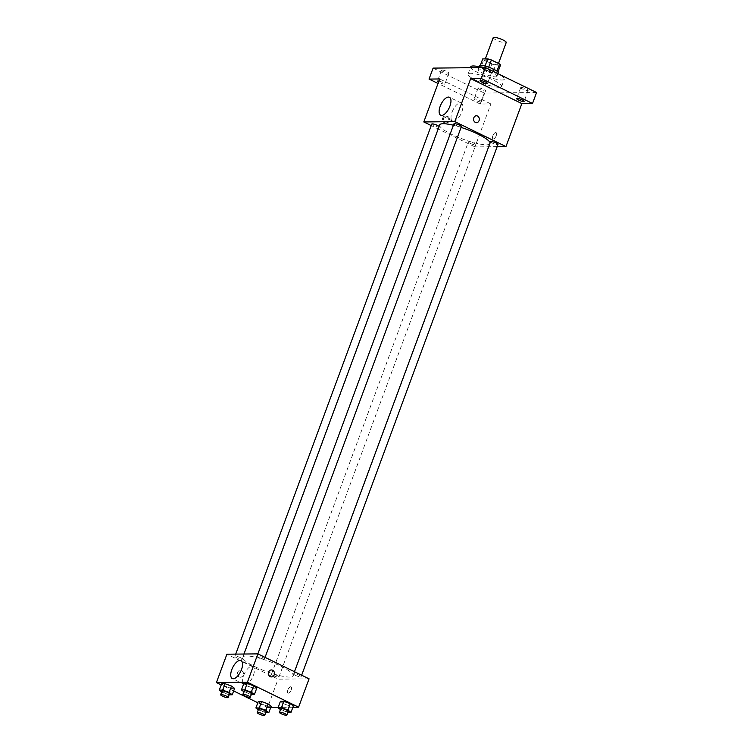 <?xml version="1.0" encoding="UTF-8"?>
<svg xmlns="http://www.w3.org/2000/svg" width="753" height="753" viewBox="0 0 753 753"><rect width="100%" height="100%" fill="white"/><g stroke="black" fill="none" stroke-linecap="round" stroke-linejoin="round"><path stroke-width="0.56" stroke-dasharray="3.77 2.82" d="M493.196 37.65A6.956 1.355 -159.7 0 0 496.34 40.097A6.956 1.355 -159.7 0 0 506.251 42.479M488.217 62.047A6.956 1.355 -159.7 0 0 498.138 64.429A6.956 1.355 -159.7 0 0 492.076 60.739A6.956 1.355 -159.7 0 0 485.083 59.6A6.956 1.355 -159.7 0 0 488.217 62.047M500.491 65.106L495.521 65.163A9.45 1.845 -159.7 0 1 491.841 64.052L483.633 60.052A9.45 1.845 -159.7 0 1 482.72 58.922M497.94 72.006L492.81 72.476L495.521 65.163M491.841 64.052L489.13 71.375L480.922 67.375L483.633 60.052M489.13 71.375A9.45 1.845 -159.7 0 0 492.81 72.476M497.78 72.42A9.45 1.845 -159.7 0 0 496.876 71.29L496.942 71.121M480.922 67.375A9.45 1.845 -159.7 0 1 480.019 66.236L484.988 66.179A9.45 1.845 -159.7 0 1 488.669 67.29L496.876 71.29M498.222 72.777A9.94 1.939 20.3 0 1 496.895 73.229A9.94 1.939 20.3 0 1 486.061 70.293A9.94 1.939 20.3 0 1 479.576 65.878M495.549 76.891A9.94 1.939 -159.7 0 0 496.876 76.439A9.94 1.939 -159.7 0 0 488.217 71.168A9.94 1.939 -159.7 0 0 478.221 69.54A9.94 1.939 -159.7 0 0 482.701 73.041A9.94 1.939 -159.7 0 0 495.549 76.891M480.019 66.236L480.301 65.473M470.766 66.782A17.893 3.492 -159.7 0 0 478.833 73.079A17.893 3.492 -159.7 0 0 504.331 79.197A17.893 3.492 -159.7 0 0 482.221 67.582M476.122 80.402A17.893 3.492 -159.7 0 0 501.63 86.51A17.893 3.492 -159.7 0 0 486.052 77.022A17.893 3.492 -159.7 0 0 468.055 74.095A17.893 3.492 -159.7 0 0 476.122 80.402M484.65 69.596A3.981 0.772 -159.7 0 0 484.113 69.775A3.981 0.772 -159.7 0 0 487.577 71.883A3.981 0.772 -159.7 0 0 491.577 72.533A3.981 0.772 -159.7 0 0 488.979 70.763A3.981 0.772 -159.7 0 0 484.65 69.596M442.039 70.048A3.981 0.772 -159.7 0 0 441.512 70.227A3.981 0.772 -159.7 0 0 444.967 72.335A3.981 0.772 -159.7 0 0 448.967 72.985A3.981 0.772 -159.7 0 0 446.369 71.224A3.981 0.772 -159.7 0 0 442.039 70.048M478.635 87.894A3.981 0.772 -159.7 0 0 478.108 88.073A3.981 0.772 -159.7 0 0 481.562 90.181A3.981 0.772 -159.7 0 0 485.563 90.831A3.981 0.772 -159.7 0 0 482.965 89.07A3.981 0.772 -159.7 0 0 478.635 87.894M521.245 87.442A3.981 0.772 -159.7 0 0 520.718 87.621A3.981 0.772 -159.7 0 0 524.173 89.729A3.981 0.772 -159.7 0 0 528.173 90.379A3.981 0.772 -159.7 0 0 525.575 88.609A3.981 0.772 -159.7 0 0 521.245 87.442M536.578 92.506L484.283 93.061L433.107 68.109M497.168 146.666L474.983 146.91L490.881 103.923L480.226 104.036L484.283 93.061M492.839 135.785A3.483 1.553 -64 0 0 493.008 138.891A3.483 1.553 -64 0 0 495.926 136.444A3.483 1.553 -64 0 0 496.058 132.641A3.483 1.553 -64 0 0 492.839 135.785A3.483 1.553 -64 0 0 493.008 138.891A3.483 1.553 -64 0 0 495.926 136.444A3.483 1.553 -64 0 0 496.058 132.641A3.483 1.553 -64 0 0 492.839 135.785M480.979 101.994A3.981 0.772 20.3 0 1 476.64 100.817A3.981 0.772 20.3 0 1 474.042 99.048A3.981 0.772 20.3 0 1 474.578 98.869A3.981 0.772 20.3 0 1 478.908 100.045A3.981 0.772 20.3 0 1 481.506 101.806A3.981 0.772 20.3 0 1 480.979 101.994M438.895 81.126A3.981 0.772 20.3 0 1 442.952 82.482A3.981 0.772 20.3 0 1 444.91 83.96A3.981 0.772 20.3 0 1 444.374 84.148A3.981 0.772 20.3 0 1 438.491 82.209M490.881 103.923L439.696 78.961M480.226 104.036L438.03 83.461M439.667 124.932A26.882 5.252 -159.7 0 0 451.791 134.401A26.882 5.252 -159.7 0 0 490.099 143.588A26.882 5.252 -159.7 0 0 490.109 142.825M461.09 127.398A26.882 5.252 -159.7 0 0 453.419 125.233M474.983 146.91L431.224 125.572M453.937 123.84A3.981 0.772 -159.7 0 0 455.725 125.243A3.981 0.772 -159.7 0 0 461.391 126.598M470.164 143.324A3.981 0.772 -159.7 0 0 475.83 144.68A3.981 0.772 -159.7 0 0 472.366 142.571A3.981 0.772 -159.7 0 0 468.375 141.922A3.981 0.772 -159.7 0 0 470.164 143.324M490.532 141.686A3.981 0.772 -159.7 0 0 492.321 143.089A3.981 0.772 -159.7 0 0 497.987 144.444M439.093 126.495A3.981 0.772 20.3 0 1 439.234 126.833A3.981 0.772 20.3 0 1 435.234 126.184A3.981 0.772 20.3 0 1 431.78 124.076M444.27 122.758A3.483 3.04 89.4 0 0 448.487 119.52A3.483 3.04 89.4 0 0 442.463 118.87A3.483 3.04 89.4 0 0 444.27 122.758M445.239 122.739A3.483 3.04 89.4 0 0 449.466 119.511A3.483 3.04 89.4 0 0 443.442 118.861A3.483 3.04 89.4 0 0 445.239 122.739M476.47 122.701L476.48 122.701A3.483 3.04 -90.6 0 1 476.395 115.746L476.404 115.746M452.082 112.093A9.977 4.452 116 0 1 461.316 103.076A9.977 4.452 116 0 1 460.94 113.985A9.977 4.452 116 0 1 452.572 121.007A9.977 4.452 116 0 1 452.082 112.093M254.9 666.659A26.882 5.252 -159.7 0 0 293.209 675.846A26.882 5.252 -159.7 0 0 269.819 661.595A26.882 5.252 -159.7 0 0 242.777 657.19A26.882 5.252 -159.7 0 0 254.9 666.659M240.555 657.689A3.981 0.772 20.3 0 1 242.344 659.091A3.981 0.772 20.3 0 1 238.343 658.442A3.981 0.772 20.3 0 1 234.889 656.334A3.981 0.772 20.3 0 1 240.555 657.689M295.43 675.347A3.981 0.772 -159.7 0 0 301.096 676.702A3.981 0.772 -159.7 0 0 297.642 674.594A3.981 0.772 -159.7 0 0 293.642 673.944A3.981 0.772 -159.7 0 0 295.43 675.347M273.273 675.582A3.981 0.772 -159.7 0 0 278.939 676.938A3.981 0.772 -159.7 0 0 275.485 674.829A3.981 0.772 -159.7 0 0 271.485 674.18A3.981 0.772 -159.7 0 0 273.273 675.582M258.834 657.501A3.981 0.772 -159.7 0 0 264.501 658.856A3.981 0.772 -159.7 0 0 261.046 656.748A3.981 0.772 -159.7 0 0 257.046 656.098A3.981 0.772 -159.7 0 0 258.834 657.501M309.078 678.83L278.092 679.168L226.907 654.206M292.898 707.246L278.168 707.406M270.741 707.481L267.607 707.519L278.092 679.168M287.834 689.993A3.483 1.553 -64 0 0 288.004 693.099A3.483 1.553 -64 0 0 290.922 690.652A3.483 1.553 -64 0 0 291.053 686.849A3.483 1.553 -64 0 0 287.834 689.993A3.483 1.553 -64 0 0 287.994 693.099A3.483 1.553 -64 0 0 290.922 690.652A3.483 1.553 -64 0 0 291.053 686.84A3.483 1.553 -64 0 0 287.825 689.993M256.764 688.148L253.403 688.186L246.928 685.861L243.812 683.508L246.928 685.861L253.403 688.186L256.764 688.148M271.202 706.229L267.852 706.267L261.376 703.942L258.251 701.589L261.376 703.942L267.852 706.267L271.202 706.229M267.607 707.519L257.827 702.747M233.656 690.962L221.222 684.901M293.359 705.994L290.009 706.032L283.533 703.707L280.408 701.354L283.533 703.707L290.009 706.032L293.359 705.994M234.607 688.383L231.256 688.421L224.78 686.096L221.655 683.743L224.78 686.096L231.256 688.421L234.607 688.383M239.256 676.956A3.483 3.04 89.4 0 0 243.483 673.728A3.483 3.04 89.4 0 0 237.459 673.078A3.483 3.04 89.4 0 0 240.48 677.239A3.483 3.04 89.4 0 0 240.405 670.283A3.483 3.04 89.4 0 0 239.256 676.956M271.466 676.909L271.466 676.909A3.483 3.04 -90.6 0 1 271.391 669.944L271.391 669.944M243.69 675.441A9.977 4.452 116 0 1 252.923 666.424A9.977 4.452 116 0 1 252.547 677.342A9.977 4.452 116 0 1 244.179 684.355A9.977 4.452 116 0 1 243.69 675.441M229.128 694.821L221.702 691.969M222.031 691.085A3.981 0.772 -159.7 0 0 223.829 692.487A3.981 0.772 -159.7 0 0 229.496 693.842M228.884 694.821L231.256 688.421M222.408 692.506L224.78 686.096M251.286 694.586L243.859 691.734M244.188 690.849A3.981 0.772 -159.7 0 0 245.986 692.252A3.981 0.772 -159.7 0 0 251.653 693.607M251.041 694.586L253.403 688.186M244.565 692.261L246.928 685.861M265.724 712.667L258.298 709.815M258.627 708.931A3.981 0.772 -159.7 0 0 260.425 710.333A3.981 0.772 -159.7 0 0 266.091 711.689M265.48 712.667L267.852 706.267M259.004 710.352L261.376 703.942M287.881 712.432L280.455 709.58M280.784 708.695A3.981 0.772 -159.7 0 0 282.582 710.098A3.981 0.772 -159.7 0 0 288.248 711.453M287.637 712.432L290.009 706.032M281.161 710.107L283.533 703.707M485.337 58.894L485.083 59.6M498.495 63.44L498.138 64.429M496.876 76.439L497.902 73.643M478.221 69.54L479.228 66.81M501.63 86.51L504.331 79.197M468.055 74.095L470.418 67.704M520.718 87.621L516.652 98.596M528.173 90.379L524.116 101.354M478.108 88.073L474.042 99.048M485.563 90.831L481.506 101.806M441.512 70.227L437.446 81.202M448.967 72.985L444.91 83.96M484.113 69.775L480.056 80.75M491.577 72.533L487.52 83.508M446.388 116.066L445.409 116.075M446.463 123.021L445.484 123.031M461.316 103.076L449.409 97.269M452.572 121.007L440.665 115.2M293.209 675.846L490.099 143.588M242.777 657.19L243.953 654.018M235.708 654.112L234.889 656.334M439.234 126.833L242.344 659.091M301.096 676.702L301.652 675.206M293.642 673.944L294.47 671.704M278.939 676.938L475.83 144.68M271.485 674.18L468.375 141.922M264.501 658.856L265.056 657.369M257.046 656.098L257.865 653.877M252.923 666.424L241.026 660.616M244.179 684.355L232.282 678.547"/><path stroke-width="1.13" d="M498.495 63.44L506.251 42.479A6.956 1.355 -159.7 0 0 500.199 38.789A6.956 1.355 -159.7 0 0 493.196 37.65L485.337 58.894M480.301 65.473L482.72 58.922L487.69 58.866A9.45 1.845 -159.7 0 1 491.38 59.967L499.587 63.977A9.45 1.845 -159.7 0 1 500.491 65.106L497.94 72.006M479.228 66.81L479.576 65.878A9.94 1.939 20.3 0 1 489.572 67.506A9.94 1.939 20.3 0 1 498.222 72.777L497.902 73.643M485.026 66.076L487.69 58.866M496.942 71.121L499.587 63.977M488.706 67.196L491.38 59.967M482.221 67.582A17.893 3.492 -159.7 0 0 470.766 66.782L470.418 67.704M438.03 83.461L429.041 79.074L433.107 68.109L485.393 67.544L536.578 92.506L532.522 103.481L521.867 103.594L505.969 146.571L497.168 146.666M438.491 82.209A3.981 0.772 20.3 0 1 437.446 81.202A3.981 0.772 20.3 0 1 437.982 81.023A3.981 0.772 20.3 0 1 438.895 81.126M429.041 79.074L439.696 78.961L423.798 121.948L454.784 121.619L470.681 78.632L481.336 78.519L485.393 67.544M440.185 106.286A9.977 4.452 116 0 1 449.409 97.269A9.977 4.452 116 0 1 449.042 108.187A9.977 4.452 116 0 1 440.665 115.2A9.977 4.452 116 0 1 440.185 106.286M481.336 78.519L532.522 103.481M486.984 83.687A3.981 0.772 20.3 0 1 482.654 82.51A3.981 0.772 20.3 0 1 480.056 80.75A3.981 0.772 20.3 0 1 480.593 80.571A3.981 0.772 20.3 0 1 484.923 81.738A3.981 0.772 20.3 0 1 487.52 83.508A3.981 0.772 20.3 0 1 486.984 83.687M523.58 101.533A3.981 0.772 20.3 0 1 519.25 100.356A3.981 0.772 20.3 0 1 516.652 98.596A3.981 0.772 20.3 0 1 517.189 98.417A3.981 0.772 20.3 0 1 521.518 99.584A3.981 0.772 20.3 0 1 524.116 101.354A3.981 0.772 20.3 0 1 523.58 101.533M470.681 78.632L521.867 103.594M490.109 142.825A26.882 5.252 -159.7 0 0 461.09 127.398M453.419 125.233A26.882 5.252 -159.7 0 0 439.667 124.932L243.953 654.018M454.784 121.619L505.969 146.571M431.224 125.572L423.798 121.948M265.056 657.369L461.391 126.598A3.981 0.772 -159.7 0 0 457.928 124.49A3.981 0.772 -159.7 0 0 453.937 123.84L257.865 653.877M301.652 675.206L497.987 144.444A3.981 0.772 -159.7 0 0 494.523 142.336A3.981 0.772 -159.7 0 0 490.532 141.686L294.47 671.704M235.708 654.112L431.78 124.076A3.981 0.772 20.3 0 1 437.446 125.44A3.981 0.772 20.3 0 1 439.093 126.495M476.395 115.746A3.483 3.04 -90.6 0 1 476.48 122.701A3.483 3.04 -90.6 0 1 476.404 115.746A3.483 3.04 -90.6 0 1 476.47 122.701M221.222 684.901L216.422 682.557L226.907 654.206L257.893 653.877L309.078 678.83L298.593 707.18L292.898 707.246M278.168 707.406L270.741 707.481M243.859 691.734L241.44 689.908L243.812 683.508L247.163 683.47L253.639 685.795L256.764 688.148L253.639 685.795L251.276 692.195L254.392 694.548L251.286 694.586M258.298 709.815L255.879 707.989L258.251 701.589L261.602 701.551L268.077 703.876L271.202 706.229L268.077 703.876L265.715 710.277L268.83 712.63L265.724 712.667M216.422 682.557L247.408 682.227L298.593 707.18M257.827 702.747L233.656 690.962M280.455 709.58L278.036 707.754L280.408 701.354L283.759 701.316L290.234 703.641L293.359 705.994L290.234 703.641L287.872 710.041L290.987 712.394L287.881 712.432M221.702 691.969L219.283 690.143L221.655 683.743L225.006 683.705L231.482 686.03L234.607 688.383L231.482 686.03L229.119 692.431L232.235 694.784L229.128 694.821M247.408 682.227L257.893 653.877M231.792 669.633A9.977 4.452 116 0 1 241.026 660.616A9.977 4.452 116 0 1 240.649 671.535A9.977 4.452 116 0 1 232.282 678.547A9.977 4.452 116 0 1 231.792 669.633M271.391 669.944A3.483 3.04 -90.6 0 1 271.466 676.909A3.483 3.04 -90.6 0 1 271.391 669.944A3.483 3.04 -90.6 0 1 271.466 676.909M219.283 690.143L222.643 690.106L229.119 692.431M228.14 697.504L229.496 693.842A3.981 0.772 -159.7 0 0 226.032 691.734A3.981 0.772 -159.7 0 0 222.031 691.085L220.676 694.746A3.981 0.772 -159.7 0 0 222.474 696.149A3.981 0.772 -159.7 0 0 228.14 697.504A3.981 0.772 -159.7 0 0 224.676 695.395A3.981 0.772 -159.7 0 0 220.676 694.746M232.235 694.784L234.607 688.383M221.655 683.743L225.006 683.705L231.482 686.03M222.643 690.106L225.006 683.705M241.44 689.908L244.8 689.87L251.276 692.195M250.297 697.269L251.653 693.607A3.981 0.772 -159.7 0 0 248.189 691.499A3.981 0.772 -159.7 0 0 244.188 690.849L242.833 694.511A3.981 0.772 -159.7 0 0 244.631 695.904A3.981 0.772 -159.7 0 0 250.297 697.269A3.981 0.772 -159.7 0 0 246.833 695.16A3.981 0.772 -159.7 0 0 242.833 694.511M254.392 694.548L256.764 688.148M243.812 683.508L247.163 683.47L253.639 685.795M244.8 689.87L247.163 683.47M255.879 707.989L259.239 707.952L265.715 710.277M264.736 715.35L266.091 711.689A3.981 0.772 -159.7 0 0 262.628 709.58A3.981 0.772 -159.7 0 0 258.627 708.931L257.272 712.592A3.981 0.772 -159.7 0 0 259.07 713.995A3.981 0.772 -159.7 0 0 264.736 715.35A3.981 0.772 -159.7 0 0 261.272 713.242A3.981 0.772 -159.7 0 0 257.272 712.592M268.83 712.63L271.202 706.229M258.251 701.589L261.602 701.551L268.077 703.876M259.239 707.952L261.602 701.551M278.036 707.754L281.396 707.716L287.872 710.041M286.893 715.115L288.248 711.453A3.981 0.772 -159.7 0 0 284.785 709.345A3.981 0.772 -159.7 0 0 280.784 708.695L279.429 712.357A3.981 0.772 -159.7 0 0 281.227 713.75A3.981 0.772 -159.7 0 0 286.893 715.115A3.981 0.772 -159.7 0 0 283.429 713.006A3.981 0.772 -159.7 0 0 279.429 712.357M290.987 712.394L293.359 705.994M280.408 701.354L283.759 701.316L290.234 703.641M281.396 707.716L283.759 701.316"/></g></svg>
